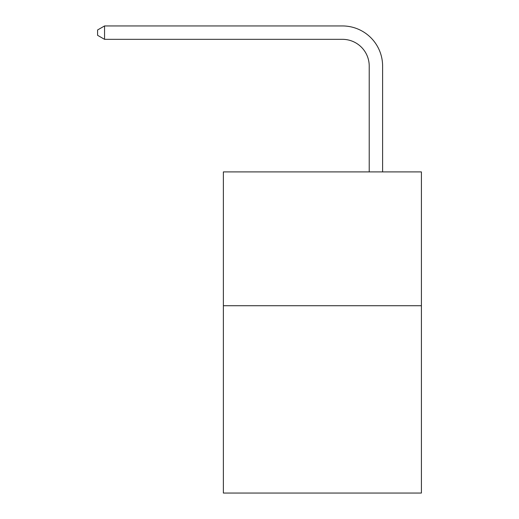 <?xml version="1.0" encoding="UTF-8"?>
<svg xmlns="http://www.w3.org/2000/svg" width="519" height="519" viewBox="0 0 519 519"><rect width="100%" height="100%" fill="white"/><g stroke="black" fill="none" stroke-linecap="round" stroke-linejoin="round"><path stroke-width="0.78" d="M421.409 305.717L421.409 493.05L223.371 493.05L223.371 171.906L421.409 171.906L421.409 305.717L223.371 305.717M369.223 171.906L369.223 66.095A26.761 26.761 0 0 0 342.462 39.334L104.553 39.334L97.591 35.318L97.591 29.966L104.553 25.95L342.462 25.95A40.145 40.145 0 0 1 382.607 66.095L382.607 171.906M369.223 66.095A26.761 26.761 0 0 0 342.462 39.334A26.761 26.761 0 0 1 369.223 66.095A26.761 26.761 0 0 0 342.462 39.334A26.761 26.761 0 0 1 369.223 66.095A26.761 26.761 0 0 0 342.462 39.334A26.761 26.761 0 0 1 369.223 66.095A26.761 26.761 0 0 0 342.462 39.334A26.761 26.761 0 0 1 369.223 66.095A26.761 26.761 0 0 0 342.462 39.334A26.761 26.761 0 0 1 369.223 66.095A26.761 26.761 0 0 0 342.462 39.334A26.761 26.761 0 0 1 369.223 66.095A26.761 26.761 0 0 0 342.462 39.334A26.761 26.761 0 0 1 369.223 66.095A26.761 26.761 0 0 0 342.462 39.334A26.761 26.761 0 0 1 369.223 66.095M104.553 25.95L342.462 25.95L104.553 25.95L342.462 25.95L104.553 25.95L342.462 25.95L104.553 25.95L342.462 25.95L104.553 25.95L342.462 25.95L104.553 25.95L342.462 25.95L104.553 25.95L342.462 25.95L104.553 25.95L342.462 25.95L104.553 25.95L104.553 39.334"/></g></svg>
